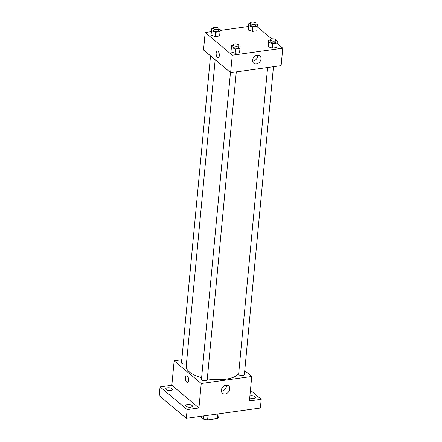 <?xml version="1.0" encoding="UTF-8"?>
<svg xmlns="http://www.w3.org/2000/svg" width="442" height="442" viewBox="0 0 442 442"><rect width="100%" height="100%" fill="white"/><g stroke="black" fill="none" stroke-linecap="round" stroke-linejoin="round"><path stroke-width="0.66" d="M217.923 413.939L217.486 418.524L207.607 419.9A10.299 4.16 5.4 0 1 203.558 419.082L200.337 416.386M217.486 418.524A10.299 4.16 5.4 0 0 218.713 416.972L219.011 413.784M208.044 415.314L207.607 419.9M203.861 415.894L203.558 419.082M250.437 390.269L261.211 399.292L260.388 408.027L186.314 418.336L159.225 395.651L160.048 386.921L171.833 385.28L174.148 360.832L181.795 359.766M249.907 395.877A3.354 1.354 -174.6 0 1 250.586 395.734A3.354 1.354 -174.6 0 1 253.935 396.049A3.354 1.354 -174.6 0 1 255.504 397.375A3.354 1.354 -174.6 0 1 253.747 398.386A3.354 1.354 -174.6 0 1 249.724 397.794M261.211 399.292L249.426 400.933L251.741 376.485L201.237 383.518L198.928 407.966L187.143 409.607L186.314 418.336M229.801 389.015A4.807 3.796 -50.1 0 1 226.95 393.347A4.807 3.796 -50.1 0 1 222.492 393.292A4.807 3.796 -50.1 0 1 222.669 387.17A4.807 3.796 -50.1 0 1 228.669 385.916A4.807 3.796 -50.1 0 1 229.801 389.015M187.143 409.607L160.048 386.921M187.458 404.524A3.354 1.354 -174.6 0 1 190.806 404.839A3.354 1.354 -174.6 0 1 192.38 406.165A3.354 1.354 -174.6 0 1 190.618 407.176A3.354 1.354 -174.6 0 1 187.264 406.861A3.354 1.354 -174.6 0 1 185.695 405.535A3.354 1.354 -174.6 0 1 187.458 404.524M167.518 387.827A3.354 1.354 -174.6 0 1 170.866 388.137A3.354 1.354 -174.6 0 1 172.441 389.468A3.354 1.354 -174.6 0 1 170.678 390.474A3.354 1.354 -174.6 0 1 167.325 390.164A3.354 1.354 -174.6 0 1 165.756 388.838A3.354 1.354 -174.6 0 1 167.518 387.827M198.928 407.966L171.833 385.28M215.182 59.731L186.215 366.131A26.846 10.84 5.4 0 0 201.624 377.623M207.287 378.844A26.846 10.84 5.4 0 0 238.68 373.645M201.237 383.518L174.148 360.832M244.746 370.628L251.741 376.485M230.464 72.527L201.464 379.324A2.879 1.16 5.4 0 0 204.221 380.75A2.879 1.16 5.4 0 0 207.193 379.866L236.304 71.869M210.525 55.83L181.524 362.628A2.879 1.16 5.4 0 0 183.253 363.877A2.879 1.16 5.4 0 0 186.43 363.877M273.476 66.692L244.36 374.689A2.879 1.16 -174.6 0 1 242.144 375.606A2.879 1.16 -174.6 0 1 238.973 374.772A2.879 1.16 -174.6 0 1 238.636 374.147L267.62 67.504M187.496 382.479A3.354 1.553 82.1 0 1 186.745 382.214A3.354 1.553 82.1 0 1 185.425 378.59A3.354 1.553 82.1 0 1 186.568 375.833A3.354 1.553 82.1 0 1 188.568 378.943A3.354 1.553 82.1 0 1 187.496 382.485A3.354 1.553 82.1 0 1 186.739 382.214A3.354 1.553 82.1 0 1 185.43 378.59A3.354 1.553 82.1 0 1 186.568 375.833M226.42 385.186A4.807 3.796 -50.1 0 1 226.442 386.203A4.807 3.796 -50.1 0 1 221.381 391.209M277.134 43.438L282.775 48.161L281.123 65.626L230.625 72.659L203.53 49.974L205.182 32.509L211.348 31.647M220.144 30.426L248.52 26.476M238.763 45.841L240.15 46.299L239.581 52.67L235.21 53.278L230.989 51.88L231.558 45.509L233.039 45.305M255.995 23.967L257.382 24.426L256.813 30.796L252.437 31.404L248.222 30.006L248.785 23.636L250.266 23.432M282.775 48.161L232.271 55.195L205.182 32.509M257.194 26.741L271.67 38.863M218.823 29.144L220.21 29.597L219.641 35.973L215.271 36.581L211.049 35.183L211.619 28.813L213.099 28.608M275.935 40.664L277.322 41.123L276.753 47.493L272.377 48.101L268.161 46.703L268.725 40.332L270.206 40.128M232.271 55.195L230.625 72.659M261.001 58.952A4.807 3.796 -50.1 0 1 258.15 63.283A4.807 3.796 -50.1 0 1 253.691 63.223A4.807 3.796 -50.1 0 1 253.874 57.101A4.807 3.796 -50.1 0 1 259.868 55.852A4.807 3.796 -50.1 0 1 261.001 58.952M218.199 57.653A3.354 1.553 82.1 0 1 217.447 57.388A3.354 1.553 82.1 0 1 216.132 53.758A3.354 1.553 82.1 0 1 217.276 51.007A3.354 1.553 82.1 0 1 219.276 54.117A3.354 1.553 82.1 0 1 218.199 57.653A3.354 1.553 82.1 0 1 217.447 57.388A3.354 1.553 82.1 0 1 216.132 53.758A3.354 1.553 82.1 0 1 217.276 51.007M257.62 55.123A4.807 3.796 -50.1 0 1 257.642 56.134A4.807 3.796 -50.1 0 1 252.581 61.14M277.162 43.128L272.791 43.736L268.57 42.338M270.25 39.714L270.084 41.46A2.879 1.16 5.4 0 0 272.836 42.885A2.879 1.16 5.4 0 0 275.808 42.001L275.974 40.255A2.879 1.16 5.4 0 0 275.637 39.631A2.879 1.16 5.4 0 0 272.465 38.797A2.879 1.16 5.4 0 0 270.25 39.714A2.879 1.16 5.4 0 0 273.001 41.139A2.879 1.16 5.4 0 0 275.974 40.255M268.725 40.332L268.316 44.697M276.753 47.493L272.377 48.101L268.161 46.703M272.791 43.736L272.377 48.101M239.995 48.305L235.619 48.913L231.404 47.515M233.078 44.891L232.912 46.637A2.879 1.16 5.4 0 0 235.669 48.062A2.879 1.16 5.4 0 0 238.641 47.178L238.802 45.432A2.879 1.16 5.4 0 0 238.465 44.808A2.879 1.16 5.4 0 0 235.293 43.973A2.879 1.16 5.4 0 0 233.078 44.891A2.879 1.16 5.4 0 0 235.829 46.316A2.879 1.16 5.4 0 0 238.802 45.432M231.558 45.509L231.144 49.874M239.581 52.67L235.21 53.278L230.989 51.88M235.619 48.913L235.21 53.278M257.222 26.432L252.852 27.039L248.631 25.642M250.31 23.017L250.144 24.763A2.879 1.16 5.4 0 0 252.896 26.188A2.879 1.16 5.4 0 0 255.868 25.304L256.034 23.559A2.879 1.16 5.4 0 0 255.697 22.934A2.879 1.16 5.4 0 0 252.526 22.1A2.879 1.16 5.4 0 0 250.31 23.017A2.879 1.16 5.4 0 0 253.062 24.443A2.879 1.16 5.4 0 0 256.034 23.559M248.785 23.636L248.376 28.001M256.813 30.796L252.437 31.404L248.222 30.006M252.852 27.039L252.437 31.404M220.055 31.609L215.679 32.216L211.464 30.818M213.138 28.194L212.972 29.94A2.879 1.16 5.4 0 0 215.729 31.365A2.879 1.16 5.4 0 0 218.702 30.481L218.862 28.736A2.879 1.16 5.4 0 0 218.525 28.111A2.879 1.16 5.4 0 0 215.353 27.277A2.879 1.16 5.4 0 0 213.138 28.194A2.879 1.16 5.4 0 0 215.889 29.62A2.879 1.16 5.4 0 0 218.862 28.736M211.619 28.813L211.204 33.178M219.641 35.973L215.271 36.581L211.049 35.183M215.679 32.216L215.271 36.581"/></g></svg>
